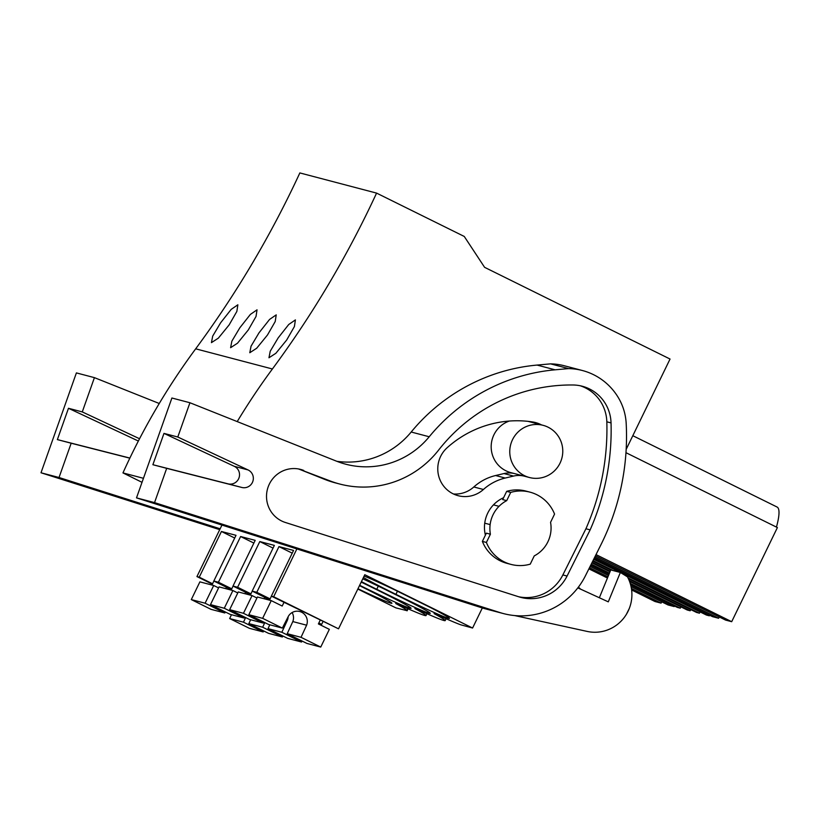 <?xml version="1.0" encoding="UTF-8"?>
<svg xmlns="http://www.w3.org/2000/svg" width="820" height="820" viewBox="0 0 820 820"><rect width="100%" height="100%" fill="white"/><g stroke="black" fill="none" stroke-linecap="round" stroke-linejoin="round"><path stroke-width="1.23" d="M237.216 421.593A670.37 658.009 -75.3 0 1 272.404 368.979A996.003 977.635 -75.3 0 0 376.575 193.1L464.263 236.457L484.599 267.33L670.043 359.037L626.172 449.37M482.334 607.958L472.586 628.028L364.787 574.717L338.527 628.817L273.665 596.734L296.881 548.918M596.017 554.597L731.696 621.693L777.401 527.567L625.978 452.691M514.437 473.57L510.809 472.617A26.978 26.476 -75.3 0 1 509.261 421.06M674.45 605.97L674.163 606.564L668.044 604.955L631.062 586.669M631.625 589.97L654.975 601.521L661.094 603.13L661.73 601.839M632.814 435.697L777.063 507.026A63.242 11.849 116.3 0 1 776.437 527.096M595.402 555.816L725.577 620.084L731.696 621.693M594.233 558.153L712.518 616.65L718.638 618.259L719.263 616.958M709.71 615.266L709.351 615.82L706.399 615.041L620.514 572.575M628.417 578.766L696.508 612.438L699.46 613.216L700.085 611.915M690.901 609.67L690.173 610.777L687.221 609.998L629.555 581.482M630.447 584.219L677.32 607.394L680.282 608.173L680.907 606.872M718.638 618.259L594.807 557.026M472.586 628.028L460.912 624.85A62.248 2.347 -154.1 0 1 435.615 614.006L434.087 613.606A62.248 2.347 -154.1 0 1 445.198 620.596A62.248 2.347 -154.1 0 1 444.009 620.514L443.63 620.412A62.248 2.347 -154.1 0 1 416.437 608.973L414.899 608.563A62.248 2.347 -154.1 0 1 426.021 615.564A62.248 2.347 -154.1 0 1 424.832 615.471L424.452 615.369A62.248 2.347 -154.1 0 1 397.259 603.93L395.722 603.52A62.248 2.347 -154.1 0 1 406.833 610.521A62.248 2.347 -154.1 0 1 406.669 610.592L395.875 607.866L357.827 589.047M363.444 577.495A45.653 1.722 -154.1 0 0 395.937 594.336A45.653 1.722 -154.1 0 0 448.366 618.27A45.653 1.722 -154.1 0 0 449.442 618.393A45.653 1.722 -154.1 0 0 430.828 607.733L394.348 589.693A45.653 1.722 -154.1 0 0 364.121 576.091M359.662 585.285A45.653 1.722 -154.1 0 0 410.01 608.194A45.653 1.722 -154.1 0 0 411.086 608.307A45.653 1.722 -154.1 0 0 374.771 588.77A45.653 1.722 -154.1 0 0 361.2 582.108M361.435 581.636A45.653 1.722 -154.1 0 0 376.759 589.293A45.653 1.722 -154.1 0 0 429.188 613.227A45.653 1.722 -154.1 0 0 430.264 613.35A45.653 1.722 -154.1 0 0 393.948 593.813A45.653 1.722 -154.1 0 0 362.788 578.838M357.981 588.75A45.653 1.722 -154.1 0 0 390.832 603.151A45.653 1.722 -154.1 0 0 391.909 603.264A45.653 1.722 -154.1 0 0 359.488 585.644M338.527 628.817L271.358 596.13L293.55 550.435L278.974 546.602L256.783 592.306L252.181 591.097L274.372 545.392L259.796 541.559L237.605 587.264L233.003 586.054L255.194 540.349L240.619 536.526L218.427 582.22L216.121 581.616L213.825 581.011L236.016 535.316L221.441 531.483L199.25 577.178L196.943 576.573L221.953 525.066M318.56 623.569L321.645 624.379L322.967 621.652M273.665 596.734L271.358 596.13M143.449 478.296L122.959 472.904A670.37 658.009 -75.3 0 1 195.683 348.818A996.003 977.635 -75.3 0 0 299.853 172.928L376.575 193.1M142.024 482.334L122.959 472.904M278.175 337.891L270.221 351.237L268.97 357.766L275.868 353.287L286.682 340.013L294.401 326.555L295.405 319.902L288.732 324.494L278.175 337.891M239.809 327.815L231.865 341.161L230.615 347.68L237.513 343.201L248.316 329.927L256.035 316.469L257.039 309.827L250.377 314.419L239.809 327.815M258.987 332.858L251.043 346.194L249.792 352.723L256.691 348.244L267.494 334.97L275.223 321.512L276.217 314.87L269.555 319.452L258.987 332.858M220.631 322.772L231.199 309.376L237.861 304.784L236.857 311.426L229.139 324.894L218.335 338.158L211.437 342.637L212.687 336.118L220.631 322.772M543.27 548.785A31.129 30.555 104.7 0 0 550.517 533.881A31.129 30.555 104.7 0 0 550.558 522.33L554.556 514.089A37.351 36.664 104.7 0 0 529.976 492.143A37.351 36.664 104.7 0 0 510.706 492.4L506.678 491.344L502.68 499.585L506.709 500.641A31.129 30.555 104.7 0 0 499.011 506.329A31.129 30.555 104.7 0 0 490.134 524.595A31.129 30.555 104.7 0 0 490.401 534.22L486.403 542.451A37.351 36.664 104.7 0 0 510.983 564.396A37.351 36.664 104.7 0 0 530.253 564.139L534.25 555.899A31.129 30.555 104.7 0 0 543.27 548.785M486.403 542.451L482.375 541.395L486.373 533.154L490.401 534.22M512.52 439.674A26.978 26.476 104.7 0 0 529.412 477.506A26.978 26.476 104.7 0 0 560.019 463.167A26.978 26.476 104.7 0 0 543.127 425.334A26.978 26.476 104.7 0 0 512.52 439.674M626.347 614.405L629.247 608.573M395.937 594.336L397.444 591.22M448.366 618.27L448.683 617.624M292.228 553.162L278.974 546.602M321.645 624.379L318.837 622.985M270.108 598.887L256.783 592.306M269.688 599.748L252.181 591.097M506.709 500.641L510.706 492.4M529.976 492.143L525.948 491.088A37.351 36.664 104.7 0 0 506.678 491.344M482.375 541.395A37.351 36.664 104.7 0 0 506.955 563.34L510.983 564.396M588.893 568.844L607.446 578.018M212.359 584.199L196.943 576.573M661.094 603.13L631.4 588.452M607.938 576.839L589.467 567.707M590.113 566.425L608.481 575.507M590.677 565.287L608.963 574.328M630.682 585.07L674.163 606.564M408.083 608.799L407.109 610.818M212.564 583.768L199.25 577.178M390.832 603.151L391.15 602.495M231.332 589.672L213.825 581.011M231.752 588.811L218.427 582.22M234.694 538.033L221.441 531.483M578.418 587.099L580.58 589.139M376.759 589.293L378.286 586.146M429.188 613.227L429.506 612.581M592.747 561.136L610.736 570.023M699.46 613.216L627.987 577.874M613.319 570.617L593.024 560.583M593.67 559.291L620.268 572.442M593.947 558.748L709.351 615.82M273.05 548.119L259.796 541.559M250.93 593.844L237.605 587.264M250.51 594.705L233.003 586.054M410.01 608.194L410.328 607.538M590.974 564.693L609.219 573.713M680.282 608.173L630.211 583.42M609.455 573.149L591.24 564.15M591.886 562.858L609.998 571.817M592.163 562.305L610.234 571.243M629.227 580.632L690.173 610.777M253.872 543.076L240.619 536.526M283.986 602.372L282.203 606.041L271.246 600.619L262.636 618.341L282.357 628.089L288.414 616.199A10.373 10.188 -75.3 0 1 306.618 625.199L301.022 637.314L287.215 633.686L306.936 643.444L320.743 647.072L301.022 637.314M320.159 620.268L318.385 623.928L329.343 629.35L320.743 647.072M292.104 612.54A10.373 10.188 -75.3 0 1 292.812 621.57L287.215 633.686M282.357 628.089L268.55 624.461L248.829 614.713L257.439 596.991L271.246 600.619M269.493 600.158L271.43 596.171M306.618 625.199L292.812 621.57M262.636 618.341L248.829 614.713M288.138 616.753A10.373 10.188 -75.3 0 1 287.441 620.156L281.844 632.271L268.027 628.643L287.748 638.401L301.565 642.029L281.844 632.271M302.047 641.025L301.565 642.029M264.122 598.743L264.809 597.339M263.691 622.052L263.179 623.046L243.458 613.298L252.068 595.576L256.947 597.995M263.179 623.046L249.372 619.418L229.651 609.67L238.261 591.948L252.068 595.576M250.315 595.115L252.252 591.128M269.811 624.789L268.027 628.643M287.441 620.156L286.529 619.92M243.458 613.298L229.651 609.67M264.798 622.605L262.666 627.239L248.849 623.61L268.57 633.358L282.387 636.986L262.666 627.239M282.869 635.982L282.387 636.986M244.944 593.7L245.631 592.296M244.503 617.009L244.001 618.003L224.28 608.255L232.89 590.533L237.769 592.952M244.001 618.003L230.195 614.375L210.473 604.627L219.073 586.905L232.89 590.533M231.137 590.072L233.075 586.085M250.633 619.746L248.849 623.61M224.28 608.255L210.473 604.627M245.621 617.562L243.478 622.195L229.672 618.567L249.393 628.315L263.199 631.943L243.478 622.195M263.691 630.939L263.199 631.943M225.766 588.668L226.443 587.253M225.326 611.976L224.823 612.97L205.102 603.212L213.702 585.49L218.591 587.909M224.823 612.97L211.017 609.342L191.296 599.584L199.895 581.862L213.702 585.49M211.949 585.039L213.887 581.042M231.455 614.713L229.672 618.567M205.102 603.212L191.296 599.584M189.933 402.743L336.446 461.147A83.004 81.467 -75.3 0 0 345.732 464.202A83.004 81.467 -75.3 0 0 429.219 436.763L411.189 432.017A186.755 183.311 -75.3 0 1 537.059 365.074L550.568 363.865L568.588 368.6A61.131 60.003 -75.3 0 1 582.436 370.527A61.131 60.003 -75.3 0 1 618.639 398.151A56.026 54.991 -75.3 0 1 626.193 423.52A238.62 234.223 -75.3 0 1 600.916 544.777L585.47 575.712A72.621 71.289 -75.3 0 1 503.429 613.575L485.399 608.84A72.621 71.289 -75.3 0 1 481.965 607.845L136.51 497.873L171.903 398.007L189.933 402.743L177.786 437.019L163.979 433.39L234.253 466.313L248.06 469.942L177.786 437.019M411.189 432.017A83.004 81.467 -75.3 0 1 336.856 461.311M550.568 363.865A61.131 60.003 -75.3 0 1 564.406 365.781L582.436 370.527M503.429 613.575A72.621 71.289 -75.3 0 1 499.995 612.581L481.965 607.845M136.51 497.873L154.539 502.609L499.995 612.581M154.539 502.609L166.685 468.343L152.879 464.714L163.979 433.39M429.219 436.763A186.755 183.311 -75.3 0 1 555.089 369.81L537.059 365.074M568.588 368.6L555.089 369.81M234.253 466.313A9.338 9.163 104.7 0 1 228.042 483.841L241.849 487.469A9.338 9.163 104.7 0 0 248.06 469.942M241.849 487.469L166.685 468.343M303.759 470.454A27.613 27.101 104.7 0 0 300.673 469.429A27.613 27.101 104.7 0 0 267.617 488.587A27.613 27.101 104.7 0 0 285.329 522.463L518.896 596.827A40.928 40.18 104.7 0 0 520.833 597.39A40.928 40.18 104.7 0 0 567.071 576.05L590.144 529.874A242.771 238.302 104.7 0 0 611.043 422.915A39.524 38.796 104.7 0 0 582.272 386.24A39.524 38.796 104.7 0 0 573.016 384.99A170.837 167.69 104.7 0 0 438.556 450.149A96.821 95.038 104.7 0 1 339.685 484.015A96.821 95.038 104.7 0 1 328.851 480.448L299.546 469.337L324.628 479.341A96.821 95.038 104.7 0 0 335.462 482.908L339.685 484.015M541.518 424.904L541.343 424.821A29.612 29.069 -75.3 0 0 535.45 422.546A29.612 29.069 -75.3 0 0 532.487 421.931A106.477 104.509 -75.3 0 0 447.166 447.72A28.013 27.501 -75.3 0 0 438.485 475.19A28.013 27.501 -75.3 0 0 458.175 495.7A28.013 27.501 -75.3 0 0 483.421 489.489L473.827 486.967A28.013 27.501 -75.3 0 1 453.491 493.988M530.396 421.634A29.612 29.069 -75.3 0 1 531.749 422.3L531.924 422.382M529.412 477.506L525.005 476.348A26.978 26.476 -75.3 0 1 524.687 476.266A23.134 22.704 -75.3 0 0 524.421 476.194L514.827 473.673A23.134 22.704 -75.3 0 0 503.982 473.55L495.608 475.528L505.192 478.05L513.576 476.071A23.134 22.704 -75.3 0 1 524.421 476.194M473.827 486.967A50.45 49.518 -75.3 0 1 495.608 475.528M483.421 489.489A50.45 49.518 -75.3 0 1 505.192 478.05M485.399 535.173A32.164 31.57 -75.3 0 1 487.746 513.105A32.164 31.57 -75.3 0 1 503.582 497.719M228.042 483.841L152.879 464.714M518.742 596.775A40.928 40.18 104.7 0 0 562.858 574.933L567.071 576.05M590.144 529.874L585.921 528.767L562.858 574.933M585.921 528.767A242.771 238.302 104.7 0 0 606.831 421.808A39.524 38.796 104.7 0 0 580.14 385.738M299.546 469.337A27.613 27.101 104.7 0 0 298.541 468.968M577.823 587.878L608.286 601.849L620.351 572.473L627.464 576.849A37.351 36.664 -75.3 0 1 624.481 617.173A37.351 36.664 -75.3 0 1 587.161 631.42L514.765 615.584M599.348 597.749L610.767 569.951L620.351 572.473M41 472.771L59.03 477.506L71.176 443.23L57.369 439.602L68.47 408.288L82.277 411.917L94.423 377.641L76.393 372.905L41 472.771L219.729 529.659M59.03 477.506L220.149 528.797M159.254 403.491L94.423 377.641M82.277 411.917L139.554 438.751M129.826 458.165L71.176 443.23M68.47 408.288L138.365 441.037M129.878 458.062L57.369 439.602M272.404 368.979L195.683 348.818M493.466 504.864L499.011 506.329M484.733 523.18L490.134 524.595M541.343 424.821L531.749 422.3M513.576 476.071L503.982 473.55M606.831 421.808L611.043 422.915M324.628 479.341L328.851 480.448M527.977 421.347L543.127 425.334M407.745 608.655L406.833 610.521M446.101 618.731L445.198 620.596M426.923 613.688L426.021 615.564"/></g></svg>
